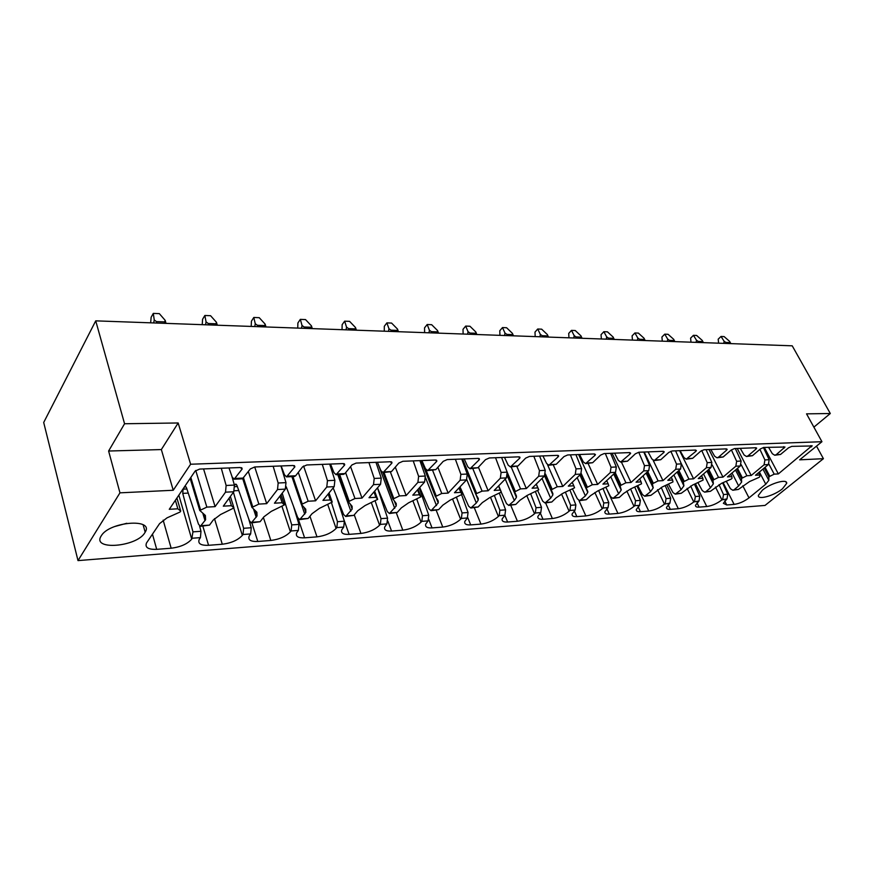 <?xml version="1.0" encoding="UTF-8"?>
<svg xmlns="http://www.w3.org/2000/svg" width="874" height="874" viewBox="0 0 874 874"><rect width="100%" height="100%" fill="white"/><g stroke="black" fill="none" stroke-linecap="round" stroke-linejoin="round"><path stroke-width="1.31" d="M821.942 441.709L799.666 459.833L823.417 458.686L765.034 505.423L78.005 560.605L43.7 422.481L95.725 320.856L792.226 345.82L830.3 413.511L806.538 413.85L821.942 441.709L190.619 464.236L173.238 490.259L161.351 449.564L108.616 451.028L124.567 423.748L178.165 422.972L161.351 449.564M730.588 343.613L729.703 341.461L724.109 336.577L721.028 336.457L718.188 339.188L718.625 343.187M730.03 342.575L725.857 342.422L724.12 341.253L721.028 336.457M724.12 341.253L723.825 343.373M722.601 482.863L727.769 494.236L727.015 498.89L723.355 503.304L726.742 504.964L734.116 504.396C739.186 503.675 744.135 501.512 748.996 497.885L765.755 484.196L768.836 480.339L768.858 476.822L764.226 468.005M726.25 481.246L730.456 488.719L732.794 490.248L734.127 489.724L738.65 485.955L741.644 482.033L741.469 478.46L736.651 469.076L741.469 478.439L746.909 475.74L751.214 475.489L764.095 464.771L768.377 464.553L755.497 475.248L759.746 474.997L759.812 476.712L758.96 477.412L749.619 481.53L738.399 489.429L732.958 490.238M697.944 482.71L702.281 490.587L704.608 492.149L705.941 491.625L710.453 487.79L713.359 483.814L712.976 480.165L707.951 470.157L712.976 480.132L718.504 477.39L722.984 477.138L735.842 466.203L740.3 465.984L727.441 476.876L731.866 476.614L732.019 478.384L731.177 479.083L721.662 483.278L710.387 491.319L704.772 492.138M668.49 484.218L672.969 492.543L675.285 494.138L681.097 489.702L683.894 485.813L683.315 481.945L678.06 471.239L683.315 481.945M706.061 449.662L711.851 462.444L707.208 462.663L706.411 467.699L693.595 478.843L688.92 479.116L683.315 481.891M711.851 462.444L711.054 467.47L698.239 478.57L702.849 478.307L703.111 480.077L692.558 485.092L681.239 493.286L675.449 494.127M637.823 485.78L642.434 494.575L644.739 496.214L650.529 491.691L653.195 487.911L652.386 483.792L646.902 472.331M675.591 450.831L681.359 463.886L676.52 464.116L675.722 469.262L662.962 480.624L658.089 480.908L652.386 483.792M681.359 463.886L680.573 469.021L667.802 480.339L672.609 480.055L672.98 481.913L662.241 486.982L650.879 495.339L644.903 496.203M605.857 487.375L610.609 496.694L612.903 498.366L618.65 493.755L621.196 490.106L620.125 485.715L614.389 473.402M643.799 452.044L649.546 465.405L644.488 465.634L643.701 470.889L631.017 482.481L625.926 482.776L620.125 485.715M649.546 465.405L648.759 470.638L636.064 482.186L641.079 481.891L641.571 483.792L630.635 488.948L623.686 493.428L619.24 497.47L613.067 498.355M572.525 489.036L577.408 498.901L579.691 500.616L585.394 495.919L587.787 492.423L580.445 474.451M610.609 453.322L616.323 466.978L611.035 467.229L610.26 472.594L597.652 484.414L592.343 484.72L586.443 487.736M616.323 466.978L615.547 472.331L602.929 484.109L608.173 483.803L608.807 485.758L597.652 491.013L590.649 495.58L586.236 499.699L579.844 500.605M537.718 490.74L542.743 501.217L545.005 502.965L550.653 498.18L552.892 494.848L544.917 475.401M575.911 454.655L581.592 468.617L576.053 468.879L575.289 474.374L562.801 486.436L557.251 486.763L551.243 489.844M581.592 468.617L580.817 474.09L568.308 486.119L573.792 485.802L574.568 487.812L563.206 493.154L556.148 497.819L551.767 502.026L545.158 502.965M501.272 492.313L506.516 503.621L508.744 505.423L514.327 500.54L516.414 497.404L516.468 496.071L507.466 475.631M539.608 456.042L545.245 470.343L539.455 470.616L538.69 476.243L526.345 488.555L520.533 488.894L514.415 492.04M545.245 470.343L544.48 475.948L532.102 488.227L537.838 487.889L538.766 489.822L536.286 484.076M510.012 504.844L515.747 504.451L520.074 500.168L527.186 495.405L538.766 489.822M459.986 486.862L468.606 506.144L470.813 508.002L476.319 503.009L478.22 500.103L478.275 498.453L475.849 494.345L476.658 493.515L482.077 491.133L488.162 490.773L500.354 478.187L506.417 477.881L494.203 490.423L500.201 490.074L501.315 492.051L498.704 485.802M472.069 507.401L478.067 506.996L482.328 502.616L489.506 497.754L501.315 492.051M419.738 487.441L428.916 508.788L431.079 510.689L438.213 502.943L438.245 500.944L435.405 496.563L441.752 493.471L448.144 493.1L460.139 480.23L466.508 479.913L454.48 492.728L460.773 492.368L462.062 494.378L459.32 487.572M432.313 510.088L438.606 509.662L442.79 505.194L450.012 500.212L462.062 494.378M377.513 487.812L387.291 511.563L389.422 513.519L396.239 505.937L396.25 503.566L392.961 499.076L399.44 495.929L406.148 495.536L417.903 482.382L424.6 482.044L412.79 495.154L419.4 494.771L420.907 496.814L418.012 489.353M390.623 512.896L397.222 512.448L401.33 507.881L408.606 502.801L420.907 496.814M333.169 487.889L343.602 514.469L345.678 516.479L352.167 509.105L352.135 506.319L348.365 501.709L354.964 498.519L362.011 498.104L373.515 484.644L380.551 484.283L369.003 497.699L375.951 497.295L377.677 499.382L374.64 491.155M346.858 515.846L353.795 515.376L357.805 510.711L365.124 505.511L377.677 499.382M286.235 486.785L297.695 517.528L299.716 519.593L305.824 512.448L305.747 509.214L301.432 504.473L308.161 501.228L315.59 500.802L326.778 487.015L334.196 486.643L322.954 500.376L330.263 499.95L332.229 502.08L329.028 492.958M300.864 518.948L308.151 518.457L312.051 513.693L319.403 508.362L332.229 502.08M234.451 485.288L235.74 484.076L236.963 485.409L249.385 520.74L251.341 522.87L257.032 515.977L256.89 512.251L251.985 507.39L258.857 504.101L266.69 503.642L277.517 489.527L285.328 489.134L274.447 503.195L282.149 502.747L284.389 504.921L281.002 494.728M252.444 522.215L260.124 521.702L263.904 516.818L271.29 511.356L284.389 504.921M199.567 525.995L200.987 531.294L192.957 531.862L182.742 493.373L183.103 489.156L184.622 486.905L185.343 486.436L186.512 487.812L198.474 524.138L200.365 526.323L205.608 519.713L205.379 515.463L199.818 510.471L206.843 507.117L215.102 506.636L225.514 492.171L233.773 491.756L223.296 506.166L231.424 505.685L233.959 507.914L230.365 496.432M201.424 525.656L209.52 525.11L213.158 520.117L220.565 514.524L233.959 507.914M78.005 560.605L119.957 492.838L173.238 490.259M200.987 531.294L200.43 537.63L199.185 539.476C197.71 543.65 200.834 545.584 208.569 545.3L222.28 544.24C231.217 543.104 237.903 540.154 242.349 535.38L243.027 534.495L250.652 533.938L249.156 536.123C247.877 539.968 250.762 541.749 257.797 541.465L270.831 540.46C279.341 539.367 285.874 536.494 290.408 531.829L291.118 530.955L298.362 530.42L296.614 532.932C295.521 536.461 298.176 538.1 304.589 537.827L316.989 536.865C325.117 535.817 331.486 533.009 336.097 528.442L336.829 527.59L343.722 527.088L341.745 529.873C340.816 533.129 343.274 534.626 349.119 534.364L360.929 533.446C368.708 532.441 374.924 529.699 379.6 525.219L380.343 524.389L386.909 523.908L384.724 526.956C383.937 529.939 386.21 531.305 391.552 531.053L402.805 530.179C410.256 529.207 416.33 526.541 421.06 522.16L421.814 521.341L428.074 520.882L425.693 524.16C425.026 526.902 427.146 528.147 432.029 527.907L442.768 527.077C449.902 526.137 455.846 523.515 460.609 519.232L461.385 518.424L467.361 517.987L464.793 521.483C464.236 523.985 466.203 525.132 470.682 524.903L480.94 524.105C487.779 523.198 493.602 520.642 498.399 516.436L499.185 515.649L504.899 515.223L502.157 518.905C501.698 521.199 503.522 522.237 507.619 522.018L517.441 521.254C524.007 520.38 529.71 517.878 534.527 513.759L535.325 512.994L540.788 512.59L537.881 516.425C537.51 518.533 539.203 519.484 542.972 519.276L552.379 518.544C558.694 517.692 564.265 515.245 569.105 511.203L569.914 510.449L575.147 510.055L572.088 514.043C571.793 515.966 573.366 516.829 576.84 516.632L585.853 515.933C591.916 515.114 597.379 512.71 602.23 508.744L603.049 508.002L608.064 507.641L604.874 511.738C604.633 513.508 606.108 514.294 609.298 514.109L617.94 513.431C623.785 512.634 629.138 510.285 634 506.396L634.819 505.675L639.626 505.314L636.305 509.52C636.119 511.137 637.496 511.858 640.445 511.683L648.737 511.039C654.375 510.263 659.619 507.958 664.48 504.134L669.921 503.085L666.491 507.379C666.338 508.865 667.627 509.52 670.347 509.356L678.322 508.734C683.752 507.98 688.898 505.729 693.77 501.971L699.025 500.944L695.486 505.303C695.376 506.669 696.578 507.281 699.102 507.117L706.76 506.527C712.004 505.795 717.051 503.577 721.913 499.884L727.015 498.89M812.022 445.696L778.341 473.916L774.2 474.156L768.858 476.811L764.226 467.994M812.164 445.948L791.778 446.374L788.599 447.761L780.537 454.458L774.899 455.223M768.53 447.259L772.343 453.715L774.714 455.234L776.243 454.655L784.983 447.029L763.734 447.444L760.5 448.865L752.438 455.704L746.625 456.479M740.267 448.351L744.069 454.939L746.44 456.49L747.969 455.889L756.032 449.039L756.676 448.154L755.988 447.739L734.51 448.57L731.21 450.023L723.159 456.982L717.161 457.779M710.813 449.476L714.615 456.206L716.986 457.79L718.504 457.189L726.545 450.197L727.179 449.323L726.425 448.875L704.029 449.739L700.653 451.213L692.634 458.326L686.429 459.145M680.103 450.656L683.894 457.528L686.254 459.156L695.791 451.41L696.392 450.558L695.584 450.055L672.193 450.962L668.741 452.47L660.766 459.724L654.353 460.565M648.049 451.88L651.829 458.916L654.178 460.576L663.661 452.666L664.24 451.836L663.377 451.301L638.927 452.229L635.398 453.781L627.466 461.188L620.835 462.051M614.575 453.169L618.322 460.358L620.66 462.062L630.088 453.988L630.635 453.191L629.695 452.59L604.12 453.573L600.514 455.157L592.648 462.717L585.777 463.602M579.56 454.513L583.286 461.876L585.602 463.613L594.954 455.376L595.467 454.6L594.462 453.934L567.674 454.961L563.981 456.589L556.192 464.323L549.069 465.23M542.907 455.911L546.6 463.46L548.905 465.241L558.158 456.818L558.639 456.086L557.546 455.354L529.458 456.436L525.689 458.096L517.976 466.006L510.602 466.935M504.506 457.386L508.155 465.11L510.427 466.945L519.571 458.337L520.019 457.659L518.839 456.84L489.353 457.965L485.485 459.669L477.892 467.765L470.223 468.726M464.214 458.937L467.819 466.858L470.059 468.737L479.072 459.921L479.465 459.298L478.198 458.391L447.204 459.582L443.249 461.33L435.787 469.611L427.812 470.605M421.902 460.554L425.441 468.683L427.648 470.616L436.497 461.592L436.858 461.035L435.481 460.03L402.859 461.286L398.795 463.078L391.497 471.567L383.194 472.583M377.404 462.259L380.878 470.605L383.041 472.594L391.694 463.351L390.514 461.756L356.133 463.078L351.971 464.913L344.859 473.61L343.504 474.342L336.206 474.669M330.558 464.061L333.944 472.626L336.053 474.68L344.487 465.208L343.121 463.581L306.84 464.968L302.568 466.858L295.663 475.773L294.352 476.527L286.639 476.865M281.155 465.951L284.443 474.768L286.486 476.876L294.866 466.836L293.096 465.492L254.76 466.967L250.368 468.901L242.459 478.821L234.287 479.192M228.988 467.951L232.178 477.018L234.145 479.192L242.153 468.999L240.219 467.524L199.643 469.076L195.131 471.075L169.272 509.302L177.859 508.799L180.721 511.072L176.909 498.016M192.957 531.862L191.734 539.127C187.397 544.01 180.536 547.048 171.151 548.216L156.697 549.342C148.198 549.626 144.8 547.517 146.493 543.005L159.592 523.602L167.021 517.856L180.066 512.033L180.721 511.072M762.401 490.161L758.37 495.405C757.43 500.387 774.167 495.744 782.481 488.774L786.676 483.366C787.616 478.428 770.66 483.136 762.401 490.161M144.756 532.878C136.508 546.949 91.836 550.631 101.078 536.123L101.22 535.893C109.348 521.472 154.425 518.042 145.171 532.19L144.756 532.878M727.769 494.236L723.497 494.542L719.029 484.655M723.497 494.542L722.743 499.196M699.025 500.944L699.779 496.203L694.48 484.24M699.779 496.203L695.343 496.519L690.711 486.031M695.343 496.519L694.59 501.272M669.921 503.085L670.675 498.256L665.223 485.66M670.675 498.256L666.054 498.584L661.257 487.474M666.054 498.584L665.3 503.424M639.626 505.314L640.369 500.387L634.764 487.124M640.369 500.387L635.551 500.726L630.613 488.959M635.551 500.726L634.819 505.675M608.064 507.641L608.796 502.605L603.049 488.621M608.796 502.605L603.781 502.965L598.69 490.543M603.781 502.965L603.049 508.002M575.147 510.055L575.868 504.921L569.968 490.161M575.868 504.921L570.635 505.292L565.423 492.171M570.635 505.292L569.914 510.449M540.788 512.59L541.509 507.335L535.456 491.734M541.509 507.335L536.035 507.728L530.693 493.854M536.035 507.728L535.325 512.994M504.899 515.223L505.598 509.87L499.415 493.351M515.747 504.451L508.897 505.412M505.598 509.87L499.884 510.263L494.411 495.58M499.884 510.263L499.185 515.649M467.361 517.987L468.06 512.503L461.712 494.968M478.067 506.996L470.966 507.991M468.06 512.503L462.073 512.929L456.479 497.35M462.073 512.929L461.385 518.424M428.074 520.882L428.752 515.267L419.258 487.965M438.606 509.662L431.232 510.678M428.752 515.267L422.492 515.715L416.778 499.163M422.492 515.715L421.814 521.341M386.909 523.908L387.575 518.173L377.47 487.867M397.222 512.448L389.564 513.508M387.575 518.173L380.998 518.632L375.175 501.031M380.998 518.632L380.343 524.389M343.722 527.088L344.367 521.21L336.293 495.864M353.795 515.376L345.82 516.468M344.367 521.21L337.462 521.691L331.552 502.954M337.462 521.691L336.829 527.59M298.362 530.42L298.974 524.4L293.5 506.275M308.151 518.457L299.848 519.582M298.974 524.4L291.73 524.913L282.215 493.165M291.73 524.913L291.118 530.955M250.652 533.938L251.253 527.754L248.664 518.719M260.124 521.702L251.472 522.86M251.253 527.754L243.627 528.289L233.413 492.237M243.627 528.289L243.027 534.495M209.52 525.11L200.496 526.312M177.859 508.799L175.368 500.278M231.796 475.937L234.396 485.081L226.126 485.474L221.286 468.246M226.126 485.474L225.514 492.171M215.102 506.636L203.566 468.923M234.396 485.081L233.773 491.756M280.947 465.962L285.984 482.634L278.161 483.005L273.147 466.257M278.161 483.005L277.517 489.527M266.69 503.642L254.716 466.967M285.984 482.634L285.328 489.134M329.684 464.094L334.873 480.318L327.455 480.667L322.288 464.378M327.455 480.667L326.778 487.015M315.59 500.802L303.573 466.006M334.873 480.318L334.196 486.643M375.951 462.313L381.25 478.122L374.214 478.449L368.926 462.586M374.214 478.449L373.515 484.644M362.011 498.104L350.572 466.629M381.25 478.122L380.551 484.283M419.913 460.631L425.321 476.035L418.624 476.352L413.227 460.893M418.624 476.352L417.903 482.382M406.148 495.536L395.31 467.131M425.321 476.035L424.6 482.044M461.745 459.025L467.24 474.047L460.871 474.342L455.387 459.276M460.871 474.342L460.139 480.23M448.144 493.1L437.874 467.295M467.24 474.047L466.508 479.913M501.6 457.495L507.171 472.146L501.097 472.441L495.536 457.736M501.097 472.441L500.354 478.187M488.162 490.773L478.417 467.208M507.171 472.146L506.417 477.881M539.455 470.616L533.828 456.261M526.345 488.555L516.938 466.629M576.053 468.879L570.383 454.862M562.801 486.436L553.318 465.044M611.035 467.229L605.321 453.519M597.652 484.414L588.104 463.504M644.488 465.634L638.741 452.24M631.017 482.481L621.392 462.029M676.52 464.116L670.85 451.257M662.962 480.624L653.151 460.314M707.208 462.663L701.713 450.492M693.595 478.843L679.644 450.667M735.307 448.537L741.108 461.057L736.64 461.275L731.385 449.87M736.64 461.275L735.842 466.203M722.984 477.138L709 449.542M741.108 461.057L740.3 465.984M763.395 447.488L769.186 459.724L764.903 459.932L759.91 449.367M764.903 459.932L764.095 464.771M751.214 475.489L737.208 448.46M769.186 459.724L768.377 464.553M778.341 473.916L764.324 447.422M774.2 474.156L768.858 464.039M768.836 480.339L762.936 469.076M759.746 474.997L758.556 472.703M746.909 475.74L741.207 464.706M741.644 482.033L735.493 470.048M731.866 476.614L730.62 474.178M703.122 342.63L702.27 340.434L696.633 335.463L693.432 335.332L690.602 338.129L691.006 342.193M702.565 341.57L698.228 341.417L696.469 340.215L693.432 335.332M696.469 340.215L696.152 342.379M718.504 477.39L712.244 465.012M713.359 483.792L706.946 471.02L713.359 483.814M702.849 478.307L701.549 475.696M674.564 341.603L673.756 339.374L668.086 334.305L664.743 334.163L661.924 337.025L662.295 341.166M674.007 340.532L669.506 340.357L667.714 339.145L664.743 334.163M667.714 339.145L667.397 341.352M688.92 479.116L680.955 462.969M683.916 485.627L677.23 471.982M672.609 480.055L671.254 477.28M644.859 340.543L644.083 338.26L638.381 333.092L634.906 332.961L632.099 335.867L632.437 340.095M644.302 339.44L639.615 339.265L637.801 338.03L634.906 332.961M637.801 338.03L637.463 340.27M658.089 480.908L644.204 452.033M653.239 487.539L646.247 472.921M641.079 481.891L639.659 478.908M613.93 339.429L613.198 337.113L607.452 331.836L603.847 331.694L601.05 334.666L601.356 338.981M613.384 338.314L608.501 338.129L606.654 336.861L603.847 331.694M606.654 336.861L606.305 339.156M625.926 482.776L612.106 453.256M621.239 489.538L613.93 473.828M608.173 483.803L606.687 480.591M581.702 338.282L581.013 335.911L575.245 330.536L571.476 330.383L568.712 333.42L568.963 337.823M581.155 337.135L576.064 336.949L574.185 335.649L571.476 330.383M574.185 335.649L573.825 337.998M592.343 484.72L578.621 454.546M587.841 491.625L580.194 474.691M573.792 485.802L572.241 482.339M548.085 337.069L547.452 334.655L541.651 329.17L537.718 329.006L534.986 332.12L535.194 336.61M547.55 335.9L542.23 335.714L540.329 334.392L537.718 329.006M540.329 334.392L539.957 336.785M550.445 485.321L549.287 485.387M557.251 486.763L547.506 464.673M552.958 493.799L544.906 475.412M537.838 487.889L536.21 484.141M511.946 486.862L512.535 487.474M513.005 335.813L512.415 333.344L506.592 327.739L502.484 327.575L499.786 330.754L499.939 335.343M512.47 334.622L506.92 334.414L504.986 333.07L502.484 327.575M504.986 333.07L504.593 335.507M513.464 335.834L512.557 333.671M520.533 488.894L511.159 466.913M500.201 490.074L498.508 486.01M476.833 334.513L475.817 331.978L469.972 326.253L465.678 326.078L463.012 329.334L463.122 334.021M475.817 331.978L475.806 333.278L470.004 333.07L468.049 331.694L465.678 326.078M468.049 331.694L467.634 334.185M482.077 491.133L472.812 468.617M460.773 492.368L458.981 487.932M438.529 333.147L437.546 330.547L431.669 324.702L427.178 324.516L424.556 327.848L424.6 332.644M437.546 330.547L437.47 331.88L431.395 331.661L429.407 330.252L427.178 324.516M429.407 330.252L428.981 332.797M441.752 493.471L432.63 470.398M419.4 494.771L417.521 489.899M398.435 331.705L397.473 329.05L391.585 323.074L386.887 322.877L384.309 326.297L384.287 331.202M397.473 329.05L397.331 330.416L390.973 330.175L388.952 328.733L386.887 322.877M388.952 328.733L388.504 331.355M399.44 495.929L390.47 472.244M375.951 497.295L373.974 491.931M356.406 330.197L355.478 327.488L349.578 321.359L344.651 321.162L342.138 324.669L342.04 329.684M355.478 327.488L355.27 328.875L348.595 328.624L346.541 327.149L344.651 321.162M346.541 327.149L346.071 329.826M354.964 498.519L345.634 472.67M330.263 499.95L328.165 493.996M312.324 328.624L311.417 325.838L305.518 319.578L300.339 319.36L297.903 322.954L297.728 328.1M311.417 325.838L311.122 327.258L304.119 327.007L302.033 325.489L300.339 319.36M302.033 325.489L301.541 328.231M308.161 501.228L298.285 472.397M282.149 502.747L279.942 496.093M266.002 326.963L265.128 324.112L259.239 317.688L253.799 317.47L251.439 321.162L251.177 326.428M265.128 324.112L264.756 325.565L257.393 325.292L255.263 323.741L253.799 317.47M255.263 323.741L254.76 326.559M258.857 504.101L248.369 471.654M231.424 505.685L229.075 498.202M217.298 325.215L216.457 322.298L210.568 315.711L204.855 315.481L202.582 319.272L202.222 324.669M216.457 322.298L215.987 323.784L208.231 323.5L206.067 321.905L204.855 315.481M206.067 321.905L205.532 324.789M206.843 507.117L195.732 470.452M166.005 323.369L165.197 320.376L159.33 313.635L153.3 313.395L151.136 317.284L150.667 322.823M165.197 320.376L164.618 321.905L156.446 321.599L154.25 319.971L153.3 313.395M154.25 319.971L153.693 322.932M126.796 523.275L114.57 526.574M190.619 464.236L178.165 422.972M119.957 492.838L108.616 451.028M124.567 423.748L95.725 320.856M830.3 413.511L813.88 427.135M823.417 458.686L816.513 446.122M726.414 343.46L725.857 342.422M734.116 504.396L723.115 482.634M748.996 497.885L742.791 485.791M734.127 489.724L738.399 489.429M705.941 491.625L710.387 491.319M676.607 493.602L681.239 493.286M706.411 467.699L711.054 467.47M646.061 495.667L650.879 495.339M675.722 469.262L680.573 469.021M614.214 497.809L619.24 497.47M643.701 470.889L648.759 470.638M580.991 500.048L586.236 499.699M610.26 472.594L615.547 472.331M546.283 502.397L551.767 502.026M575.289 474.374L580.817 474.09M538.69 476.243L544.48 475.948M192.389 538.22L200.43 537.63M776.243 454.655L780.537 454.458M747.969 455.889L752.438 455.704M718.504 457.189L723.159 456.982M687.772 458.544L692.634 458.326M655.697 459.953L660.766 459.724M622.168 461.428L627.466 461.188M587.099 462.969L592.648 462.717M550.38 464.575L556.192 464.323M511.891 466.268L517.976 466.006M471.501 468.049L477.892 467.765M429.058 469.906L435.787 469.611M384.418 471.873L391.497 471.567M337.397 473.937L344.859 473.61M287.797 476.122L295.663 475.773M235.401 478.428L243.726 478.056M721.913 499.884L715.467 487.037M738.65 485.955L732.019 472.998M706.76 506.527L695.507 483.792M699.102 507.117L696.971 502.801M693.77 501.971L687.073 488.337M710.453 487.79L703.537 473.97M678.322 508.734L666.829 484.961M670.347 509.356L668.129 504.724M664.48 504.134L657.554 489.669M681.097 489.702L673.898 474.943M648.737 511.039L636.993 486.141M640.445 511.683L638.107 506.702M634 506.396L626.833 491.057M650.529 491.691L643.002 475.871M617.94 513.431L606.917 489.462M609.298 514.109L606.851 508.744M602.23 508.744L594.855 492.51M618.65 493.755L610.784 476.778M585.853 515.933L578.938 500.474M576.84 516.632L574.284 510.864M569.105 511.203L561.523 494.018M585.394 495.919L577.157 477.619M552.379 518.544L545.605 502.932M542.972 519.276L540.307 513.049M534.527 513.759L526.771 495.613M550.653 498.18L542.011 478.395M517.441 521.254L510.744 505.292M507.619 522.018L504.822 515.299M498.399 516.436L490.489 497.317M514.327 500.54L505.259 479.061M480.94 524.105L474.32 507.761M470.682 524.903L467.721 517.539M460.609 519.232L452.579 499.076M476.319 503.009L466.771 479.575M442.768 527.077L436.235 510.34M432.029 527.907L428.817 519.582M421.06 522.16L412.91 500.878M436.487 505.598L425.704 478.034M402.805 530.179L396.37 513.016M391.552 531.053L387.903 521.21M379.6 525.219L371.352 502.736M394.72 508.318L377.874 463.395M360.929 533.446L354.254 514.841M349.119 534.364L343.395 518.184M336.097 528.442L327.772 504.637M350.856 511.17L337.779 474.604M316.989 536.865L309.953 516.261M304.589 537.827L297.99 518.195M286.738 488.129L285.864 488.173M290.408 531.829L282.029 506.57M304.742 514.163L301.606 504.921M270.831 540.46L263.391 517.474M257.797 541.465L251.865 522.838M238.766 490.543L234.276 490.773M242.349 535.38L233.904 508.428M256.202 517.321L253.591 509.181M222.28 544.24L214.48 518.621M208.569 545.3L202.834 526.159M188.249 493.089L182.742 493.373M191.734 539.127L178.831 495.165M205.029 520.642L202.834 513.333M171.151 548.216L163.165 520.15M156.697 549.342L152.458 534.145M242.011 469.24L241.508 467.677M294.658 467.164L294.123 465.591M344.487 465.208L343.908 463.624M391.694 463.351L391.093 461.789M436.497 461.592L435.875 460.041M479.072 459.921L478.439 458.391M519.571 458.337L518.927 456.84M558.158 456.818L557.503 455.354M594.954 455.376L594.298 453.945M630.088 453.988L629.422 452.601M663.661 452.666L663.005 451.312M695.791 451.41L695.125 450.077M726.545 450.197L725.879 448.897M756.032 449.039L755.365 447.772M784.317 447.936L783.65 446.68M811.476 446.865L810.81 445.642M769.71 476.122L765.078 467.295M765.755 484.196L759.397 472.004M742.332 477.75L737.503 468.355M698.785 342.477L698.228 341.417M713.84 479.444L708.803 469.425M670.063 341.439L669.506 340.357M684.167 481.203L678.901 470.496M640.172 340.368L639.615 339.265M653.239 483.038L647.743 471.567M609.047 339.254L608.501 338.129M620.966 484.95L615.23 472.626M576.611 338.096L576.064 336.949M587.284 486.949L581.232 473.588M542.776 336.883L542.23 335.714M552.073 489.036L545.485 474.014M507.455 335.616L506.92 334.414M515.234 491.221L507.259 472.397M470.54 334.294L470.004 333.07M476.341 334.502L475.806 333.278M476.658 493.515L462.554 458.992M475.827 494.302L464.444 466.388M431.92 332.907L431.395 331.661M437.994 333.125L437.47 331.88M436.213 495.908L425.758 469.294M435.394 496.694L421.224 460.576M391.486 331.454L390.973 330.175M397.845 331.683L397.331 330.416M393.759 498.431L384.036 472.55M392.939 499.196L382.954 472.594M349.097 329.935L348.595 328.624M355.773 330.175L355.27 328.875M349.152 501.075L339.636 474.516M348.333 501.818L338.577 474.56M304.611 328.34L304.119 327.007M311.625 328.591L311.122 327.258M302.207 503.861L292.932 476.592M301.399 504.582L291.916 476.636M257.874 326.668L257.393 325.292M265.237 326.931L264.756 325.565M252.75 506.8L243.595 478.22M251.952 507.488L242.764 478.788M208.7 324.909L208.231 323.5M216.446 325.183L215.987 323.784M200.561 509.892L190.827 477.444M199.785 510.547L190.161 478.428M156.894 323.052L156.446 321.599M165.066 323.336L164.618 321.905M186.02 486.84L184.622 486.905M186.894 488.97L183.103 489.156M236.45 484.469L234.986 484.535M237.357 486.534L234.691 486.665M726.742 504.964L724.721 500.944M730.872 343.624L730.129 342.258M241.759 467.787L242.153 468.999M294.483 465.722L294.866 466.836M344.367 463.788L344.738 464.793M391.65 461.942L392 462.859M436.519 460.205L436.858 461.035M479.16 458.555L479.465 459.298M519.724 456.982L520.019 457.659M558.366 455.485L558.639 456.086M703.417 342.641L702.674 341.231M674.881 341.614L674.138 340.172M677.153 472.047L683.894 485.813M645.198 340.554L644.455 339.057M646.924 472.31L652.386 483.726M646.105 473.053L653.195 487.911M614.302 339.44L613.548 337.91M614.422 473.38L620.125 485.638M613.723 474.036L621.196 490.106M582.095 338.293L581.341 336.709M580.467 474.429L586.443 487.637M579.91 474.964L587.787 492.423M548.511 337.091L547.823 335.605M544.939 475.358L551.243 489.724M544.578 475.849L552.892 494.848M507.488 475.543L514.404 491.898M507.379 476.057L516.414 497.404M463.952 465.055L475.838 494.181M475.926 494.466L478.22 500.103M421.29 460.576L435.405 496.563M436.29 498.06L438.213 502.943M383.02 472.594L392.961 499.076M394.48 501.25L396.239 505.937M338.642 474.56L348.365 501.709M350.474 504.385L352.167 509.105M291.982 476.625L301.432 504.473M304.163 507.565L305.824 512.448M242.819 478.777L251.985 507.39M255.394 510.853L257.032 515.977M190.193 478.373L199.818 510.471M203.97 514.294L205.608 519.713M785.868 481.836L786.676 483.366M145.171 532.19L143.128 524.815"/></g></svg>
